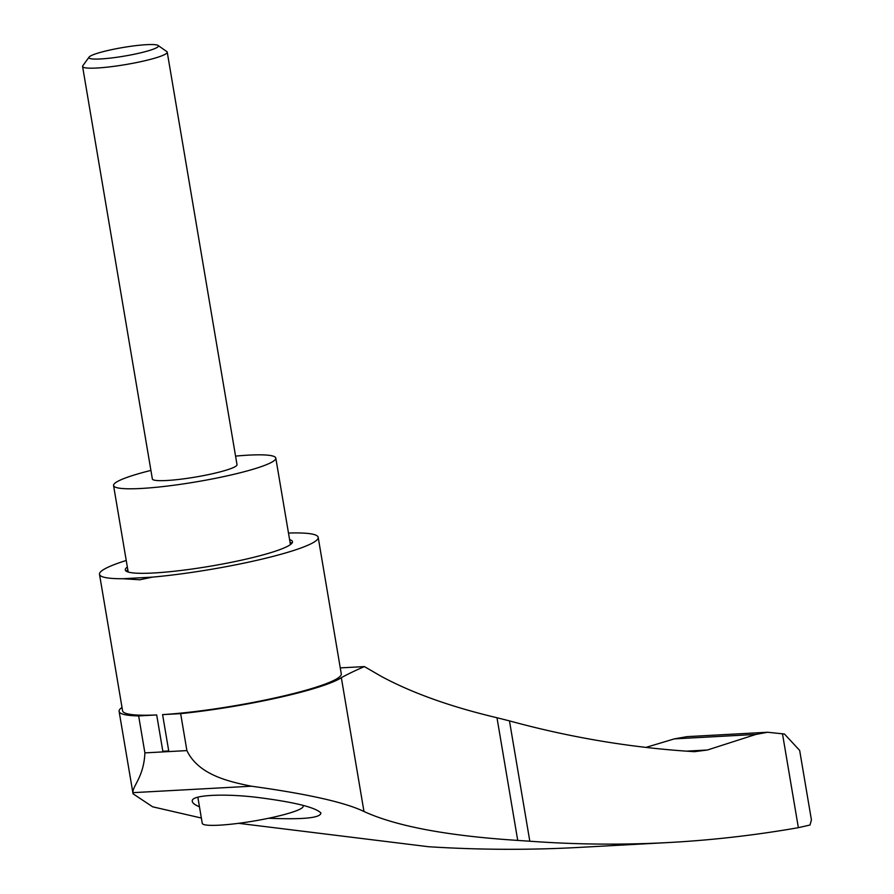 <?xml version="1.0" encoding="UTF-8"?>
<svg xmlns="http://www.w3.org/2000/svg" width="894" height="894" viewBox="0 0 894 894"><rect width="100%" height="100%" fill="white"/><g stroke="black" fill="none" stroke-linecap="round" stroke-linejoin="round"><path stroke-width="1.34" d="M122.009 707.389A114.466 14.136 170.4 0 0 119.114 711.412A114.466 14.136 170.4 0 0 138.648 715.926L144.895 752.882C143.867 777.288 132.066 786.575 133.016 792.654L251.449 786.206C307.592 793.95 345.106 802.387 363.97 811.495C395.986 826.201 447.235 835.845 517.727 840.416L529.818 841.22C576.295 844.595 622.682 845.031 668.969 842.517C712.317 840.148 755.452 835.197 798.364 827.676L810.009 825.017L811.417 819.887L799.661 750.424L784.463 734.03L767.644 732.253L687.095 736.634L674.333 738.88L645.904 747.418M686.413 751.15L707.411 750.01L694.47 751.675C632.583 747.943 570.92 737.684 509.468 720.888L496.986 717.737C451.068 706.897 412.626 693.185 381.66 676.59L364.394 666.589L340.268 667.896M238.575 823.318L428.595 846.73C478.771 849.903 528.89 850.138 578.943 847.423L668.969 842.517M133.016 792.654L133.05 793.805L152.639 806.801L201.362 818.032M268.625 818.245C303.401 819.686 320.812 817.921 320.879 812.937C315.057 807.193 293.724 802.007 256.88 797.359C223.656 793.313 191.573 795.034 192.266 800.868C192.098 802.745 194.501 804.723 199.463 806.801M363.97 811.495L341.34 677.674A482.771 59.641 170.4 0 1 364.394 666.589M149.711 50.388A35.246 4.358 -9.6 0 0 158.037 45.438A35.246 4.358 -9.6 0 0 122.914 47.516A35.246 4.358 -9.6 0 0 89.065 57.104A35.246 4.358 -9.6 0 0 109.683 58.177A35.246 4.358 -9.6 0 0 149.711 50.388M89.065 57.104L82.807 65.776A42.923 5.308 -9.6 0 0 82.583 66.48A42.923 5.308 -9.6 0 0 110.364 66.793A42.923 5.308 -9.6 0 0 156.662 57.596A42.923 5.308 -9.6 0 0 167.234 52.165A42.923 5.308 -9.6 0 0 166.798 51.573L158.037 45.438M82.583 66.48L152.36 478.972A42.923 5.308 -9.6 0 0 180.13 479.285A42.923 5.308 -9.6 0 0 226.439 470.088A42.923 5.308 -9.6 0 0 237.011 464.656L167.234 52.165M150.907 470.423A82.27 10.169 -9.6 0 0 113.56 485.531A82.27 10.169 -9.6 0 0 166.787 486.135A82.27 10.169 -9.6 0 0 255.539 468.501A82.27 10.169 -9.6 0 0 275.799 458.097A82.27 10.169 -9.6 0 0 235.558 456.108M197.842 797.213L202.256 823.352A51.148 6.325 -9.6 0 0 235.357 823.72A51.148 6.325 -9.6 0 0 290.539 812.758A51.148 6.325 -9.6 0 0 303.133 806.287L302.977 805.349M289.589 539.607A84.774 10.471 170.4 0 1 292.483 541.675A84.774 10.471 170.4 0 1 271.597 552.403A84.774 10.471 170.4 0 1 153.589 572.987A84.774 10.471 170.4 0 1 125.294 569.959A84.774 10.471 170.4 0 1 127.339 567.042M291.947 543.206A84.774 10.471 -9.6 0 0 290.058 542.401M127.82 569.847A84.774 10.471 -9.6 0 0 126.311 571.221M152.349 577.133L139.788 579.793L123.003 578.731L152.349 577.133A110.89 13.701 170.4 0 0 263.607 558.739A110.89 13.701 170.4 0 0 318.186 537.339A110.89 13.701 170.4 0 0 288.483 533.048M123.003 578.731A110.89 13.701 170.4 0 1 99.502 574.328A110.89 13.701 170.4 0 1 126.233 560.482M318.186 537.339L341.273 673.841A110.89 13.701 170.4 0 1 279.744 696.862A110.89 13.701 170.4 0 1 162.596 714.619L168.731 750.938A110.89 13.701 170.4 0 1 162.842 751.251L156.696 714.943A110.89 13.701 170.4 0 1 122.59 710.831L99.502 574.328M707.411 750.01L755.866 734.432L767.644 732.253M251.449 786.206C227.344 781.378 198.334 774.416 186.902 750.602L180.644 713.635L162.596 714.619M138.648 715.926L156.696 714.943M341.34 677.674A114.466 14.136 170.4 0 1 180.644 713.635M798.364 827.676L782.462 733.661M517.727 840.416L496.986 717.737M674.333 738.88L755.866 734.432M686.514 751.161L707.366 750.021M144.895 752.882L186.902 750.602M529.818 841.22L509.468 720.888M119.114 711.412L133.05 793.805M113.56 485.531L128.188 572.026M275.799 458.097L290.438 544.591"/></g></svg>
